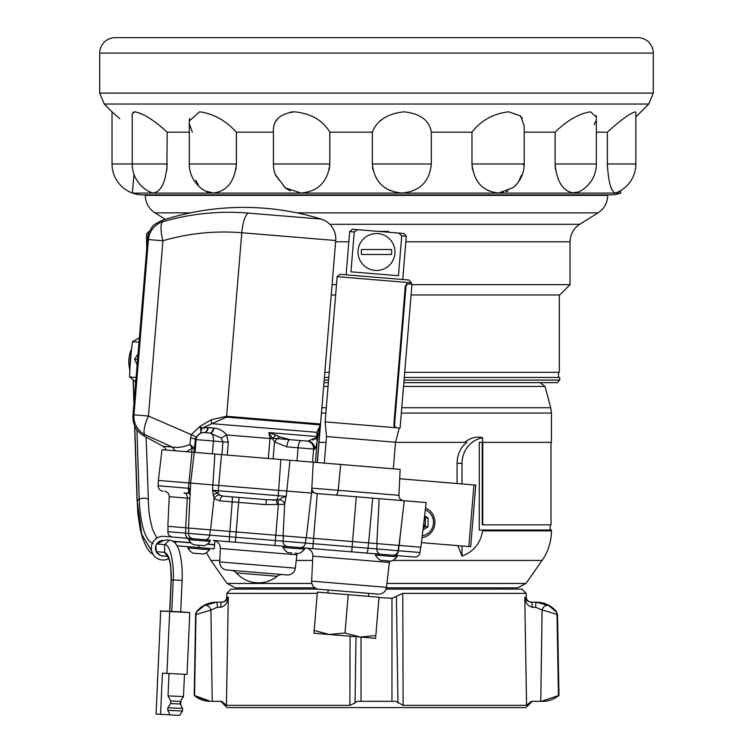 <?xml version="1.0" encoding="UTF-8"?>
<svg xmlns="http://www.w3.org/2000/svg" width="753" height="753" viewBox="0 0 753 753"><rect width="100%" height="100%" fill="white"/><g stroke="black" fill="none" stroke-linecap="round" stroke-linejoin="round"><path stroke-width="1.13" d="M615.775 192.928A30.929 30.929 0 0 1 615.747 192.937L615.295 193.022C611.003 191.469 608.358 181.774 607.36 163.966L635.871 163.966L635.871 116.913L648.747 104.036L104.253 104.036L99.716 93.099L99.716 53.115A15.465 15.465 0 0 1 115.181 37.65L637.819 37.65A15.465 15.465 0 0 1 653.284 53.115L99.716 53.115M149.461 231.387L149.075 232.272M404.709 372.34L559.31 372.34L559.31 294.978M551.017 442.359L551.017 524.832L482.24 524.832L482.24 442.359M401.782 407.721L550.725 407.721L551.431 413.058L551.431 442.359L479.275 442.359L479.275 530.027L551.431 530.027L551.431 530.856L482.617 530.856C480.536 543.252 473.675 551.676 462.022 556.138L457.89 545.643M319.046 442.359L326.011 442.359M395.523 442.359L466.86 442.359C460.554 447.395 457.287 454.379 457.071 463.311L457.071 483.511M482.617 442.359L482.617 437.728C476.367 436.166 470.446 437.709 464.855 442.359M482.617 530.027L482.617 530.856M254.185 587.848L314.942 587.848L235.463 587.848L249.281 587.848L249.281 589.081M386.901 583.453L525.98 583.453L517.537 587.848L386.364 587.848L512.096 587.848M196.731 611.521L195.629 614.655L194.218 695.405L196.655 697.287M199.63 608.433A2.56 2.56 0 0 1 199.733 608.33A25.734 25.734 0 0 1 216.412 602.193L204.091 605.704L197.164 611.445L199.592 608.462M317.822 589.081L231.096 589.081L226.804 593.373L226.738 597.129A5.158 5.158 0 0 1 221.58 602.193L216.638 602.193A5.158 0.725 90 0 1 217.363 607.257L210.915 610.062L195.629 614.655L196.364 614.664L195.629 614.655L194.218 695.414L210.473 701.335A25.734 25.734 0 0 1 197.314 697.711M206.651 700.779L203.79 699.998M202.397 699.499L198.726 697.815M198.623 697.758L197.324 697.033M221.58 602.193L221.824 602.193C225.203 601.638 227.331 600.037 228.206 597.393L228.234 597.647C227.566 602.937 225.062 606.137 220.733 607.257L217.363 607.257M550.725 606.937L548.909 605.704A5.158 3.991 123.2 0 0 542.085 610.062C546.094 610.768 556.683 614.476 557.032 614.655L557.032 614.655A5.158 5.139 90 0 0 555.836 611.445L548.909 605.704L536.362 602.193L531.42 602.193C528.324 601.901 526.611 600.216 526.262 597.129L524.794 597.393C525.66 600.028 527.787 601.638 531.176 602.193A5.158 1.101 90 0 1 532.267 607.257C527.938 606.137 525.434 602.937 524.766 597.647L526.563 705.354L531.383 701.335L542.527 701.335C548.683 701.269 554.161 699.292 558.952 695.405L541.398 701.335M531.176 602.193L536.362 602.193A5.158 0.725 90 0 0 535.637 607.257L532.267 607.257M386.016 589.081L521.904 589.081L526.196 593.373L402.78 593.373L391.965 598.315L378.975 597.553M532.173 701.335L525.905 707.604L227.095 707.604L220.827 701.335M391.965 598.315L391.965 701.335L357.016 701.335L355.058 702.935L356.009 636.699M211.602 701.335L221.617 701.335L226.437 705.354L349.881 705.354L355.058 702.935M482.739 524.832L482.739 442.359M183.487 696.572L180.4 701.401L176.776 701.297L170.677 700.968L168.041 695.885L183.487 696.572L184.476 674.368M182.48 710.992L179.694 715.35L176.127 715.246L170.14 714.926L167.759 710.333L182.48 710.992L182.593 708.413L167.872 707.754L167.759 710.333M230.842 496.764L241.412 497.639M218.869 494.119L218.295 493.149M377.093 543.61L376.82 548.937L420.014 552.504A5.158 5.158 0 0 1 414.47 557.041L397.095 555.601L396.991 556.834A12.745 12.745 0 0 1 391.212 561.154L380.444 560.27A12.745 12.745 0 0 1 375.455 555.055L396.991 556.834L397.085 555.629A7.728 7.728 0 0 1 397.688 555.648L305.219 548.015A7.728 7.728 0 0 0 304.617 547.986M210.162 541.398A12.745 12.745 0 0 1 204.383 545.718L193.615 544.824A12.745 12.745 0 0 1 188.627 539.619L210.162 541.398L210.256 540.165L188.721 538.386L188.627 539.619M294.828 553.191L298.743 553.511A12.745 12.745 0 0 0 304.523 549.191L282.987 547.412A12.745 12.745 0 0 0 287.975 552.627L291.882 552.947M304.523 549.191L304.617 547.958L213.278 540.409A7.728 7.728 0 0 1 220.365 548.485L219.725 561.907L295.327 568.157L296.898 554.81L220.365 548.485M188.034 546.716L187.93 547.949A12.745 12.745 0 0 0 192.928 553.154L203.696 554.048A12.745 12.745 0 0 0 209.466 549.728L187.93 547.949M209.569 548.495L209.466 549.728M311.648 581.137L386.44 587.321A7.728 7.728 0 0 1 378.128 594.117L318.726 589.213A7.728 7.728 0 0 1 311.648 581.137L312.834 556.128A7.728 7.728 0 0 0 305.746 548.052L375.559 553.822L375.455 555.055M386.44 587.321L389.376 562.453L312.834 556.128M389.678 561.032A7.728 7.728 0 0 0 389.376 562.453M398.732 545.398L398.102 550.697A5.158 5.158 0 0 1 392.558 555.225M397.095 555.601L414.47 557.041M297.209 553.389A7.728 7.728 0 0 0 296.898 554.81M295.327 568.157A7.728 7.728 0 0 1 287.015 574.953L226.813 569.974A7.728 7.728 0 0 1 219.725 561.907M226.813 569.974L231.227 570.341A7.728 7.728 0 0 1 236.367 572.911A29.64 29.64 0 0 0 277.113 576.271L236.367 572.911M231.227 570.341L282.601 574.586A7.728 7.728 0 0 0 277.113 576.271M337.137 276.662L339.923 274.308L408.926 280.003L411.279 282.789L337.137 276.662L325.136 421.878L394.892 427.648L393.819 424.993L405.283 286.244L406.78 283.806L407.477 283.862L405.98 286.3L405.283 286.244M324.298 463.104L326.491 436.542L395.532 442.246L399.278 428.005L400.097 428.071L411.985 284.229L411.166 284.163L411.279 282.789M398.855 233.082L401.754 235.887L398.45 275.749L350.945 271.824L354.239 231.962L357.553 229.665L403.975 233.505L406.309 236.263L402.733 279.495M354.239 231.962L349.674 231.585L346.107 274.817M358.023 252.001A18.477 18.477 0 0 0 376.5 270.478A18.477 18.477 0 0 0 394.977 252.001A18.477 18.477 0 0 0 376.5 233.534A18.477 18.477 0 0 0 358.023 252.001M376.5 254.476L361.525 254.476A15.173 15.173 0 0 1 361.525 249.525L391.475 249.525A15.173 15.173 0 0 1 391.475 254.476L376.5 254.476M423.224 527.561A7.728 7.436 94.7 0 0 425.332 522.206L425.351 517.744L428.071 517.97L424.607 515.89M422.264 535.712A13.403 12.886 94.7 0 0 433.502 522.422A13.403 12.886 94.7 0 0 425.304 509.932M422.028 537.698A15.465 14.862 94.7 0 0 434.914 522.375A15.465 14.862 94.7 0 0 425.539 507.993M315.394 462.37L317.135 441.333L320.016 424.852L226.54 417.124L201.917 428.184L207.922 427.544L214.021 428.052C219.255 428.692 223.453 430.989 226.625 434.952L228.328 442.265L227.265 455.085M317.371 462.53L335.725 240.518L241.788 232.752A236.875 226.371 -85.3 0 0 162.921 240.762L148.435 239.567A20.623 20.5 -14.2 0 1 162.629 221.768A257.018 245.61 94.7 0 1 248.198 213.08L321.258 219.114L248.198 213.08A20.623 6.071 94.7 0 0 241.788 232.752L226.625 416.268L320.401 424.014L317.22 462.521M221.9 454.643L222.954 441.823L195.394 439.545L195.987 437.295L200.467 433.088L204.072 432.57L209.889 433.041A7.426 3.238 94.7 0 0 213.428 427.996M312.514 462.135L313.587 449.061L286.855 446.849A7.426 2.541 -85.3 0 1 289.999 439.667L307.902 441.145L315.893 437.794L316.787 436.533L316.891 432.326L320.025 425.69M153.48 193.022L151.607 192.655A30.929 30.929 0 0 1 132.217 163.966L167.194 163.966C165.876 181.737 161.302 191.431 153.48 193.022L152.115 192.834M620.632 193.088A30.929 30.929 0 0 1 610.231 194.886L142.759 194.886A30.929 30.929 0 0 1 132.368 193.088L620.632 193.088L620.632 190.613A30.929 30.929 0 0 0 635.871 163.966L635.871 112.413L635.193 111.811C629.555 113.647 620.274 120.424 607.36 132.161L596.367 132.161M607.36 163.966L607.36 132.161M572.195 192.872L578.379 192.053L574.002 193.022C563.018 191.469 556.721 181.774 555.112 163.966L555.112 132.161L524.201 132.161M516.191 184.626L513.217 187.601L498.561 193.022C482.786 191.469 473.919 181.774 471.971 163.966L471.971 132.161L431.328 132.161L431.328 163.966C429.539 181.737 419.769 191.431 402.017 193.022C384.181 191.469 374.279 181.774 372.33 163.966L372.33 132.161L329.823 132.161L329.823 163.966C327.866 181.737 318.284 191.431 301.059 193.022L285.302 187.949L275.193 174.32A30.929 30.929 0 0 1 273.405 163.966L329.823 163.966L329.24 169.764M273.405 132.161L236.395 132.161L236.395 163.966C234.607 181.737 226.86 191.431 213.146 193.022L204.816 190.773A30.929 30.929 0 0 1 189.304 163.966L236.395 163.966L235.905 169.745M189.304 132.161L167.194 132.161L166.884 169.754M133.959 174.188L132.368 193.022A30.929 30.929 0 0 1 112.028 163.966L112.028 111.811L104.253 104.036L156.248 104.036M99.716 93.099L653.284 93.099L653.284 53.115M112.028 111.811L119.727 118.71M132.264 113.609L134.891 111.811C143.682 113.647 154.45 120.433 167.194 132.161M189.587 118.353L189.304 121.007L199.536 111.811C213.344 113.647 225.636 120.433 236.395 132.161M273.414 132.161L273.405 131.408L273.414 132.161C272.605 120.424 279.721 113.647 294.771 111.811C311.215 113.647 322.905 120.433 329.823 132.161M372.33 132.161C376.839 120.424 387.447 113.647 404.145 111.811C420.381 113.647 429.445 120.433 431.328 132.161M471.971 132.161C481.026 120.424 493.271 113.647 508.736 111.811L520.624 116.047L524.201 125.902M555.112 132.161C567.131 120.424 578.916 113.647 590.465 111.811L596.367 117.082L596.235 115.68M116.574 115.858L115.087 114.531M594.258 124.687L595.585 121.365M522.347 118.296L520.248 115.68M501.667 192.806L503.475 192.486M505.894 191.799L508.181 190.857M519.231 180.24L521.49 175.204M523.326 164.982L523.344 163.966M405.923 192.768L407.684 192.486M431.29 165.462L431.328 163.966L372.33 163.966M304.805 192.768L306.509 192.486M216.092 192.768L217.391 192.495M155.014 192.796L155.937 192.448M404.069 380.086L559.724 380.086L557.164 382.646L403.853 382.646M559.724 380.086L559.724 377.451L404.286 377.451M329.814 224.29L579.725 224.29C573.485 228.451 570.256 234.287 570.03 241.779L570.03 284.662L559.724 294.978L411.1 294.978M570.03 284.662L411.947 284.662M336.478 284.662L332.073 284.662M335.622 294.978L331.226 294.978M328.383 382.646L323.978 382.646M328.807 377.451L324.411 377.451M324.185 380.086L328.59 380.086M134.891 111.811L133.065 112.282M195.714 180.259L198.227 184.617M206.896 191.799L208.882 192.467M210.661 192.834L213.146 193.022M189.737 124.819L192.316 132.161M275.523 175.204L285.669 188.212L290.385 190.838M297.972 192.853L301.059 193.022M293.218 111.849L289.839 112.225M278.036 118.362L275.88 121.337M372.481 166.893L372.914 169.679M385.752 188.259L390.722 190.82M398.243 192.787L402.017 193.022M383.465 118.39L379.907 121.299M513.358 187.478A30.929 30.929 0 0 1 513.217 187.601A30.929 30.929 0 0 0 524.201 163.966L471.971 163.966L472.507 169.679M484.123 188.212L488.622 190.82M495.305 192.787L498.561 193.022M555.13 165.434L555.507 169.67M563.997 188.269L567.122 190.82M607.36 164.643L607.398 166.564M611.38 188.269L612.678 190.829M614.712 192.9L615.295 193.022M214.69 104.036L228.394 104.036M401.255 526.356L399.212 545.436L420.908 547.224L306.292 537.755L311.526 493.083L218.681 485.412L221.523 454.614L400.154 469.373L398.921 495.314L338.182 490.297A5.158 2.259 -85.3 0 1 335.527 495.069L317.277 493.563L313.135 543.675L376.82 548.937A5.158 4.49 94.7 0 0 380.886 554.264M268.341 458.483L269.998 438.519L226.625 434.952L221.184 438.03L209.889 433.041M191.733 452.148L192.043 448.317L190.01 444.496L190.547 437.964A7.426 1.28 5.6 0 1 195.394 439.545L194.359 448.515L192.043 448.317L186.48 451.715M286.855 446.849L274.516 441.898L272.633 438.735L275.683 435.008L279.589 436.834L289.999 439.667L287.251 439.3M175.251 450.783L172.277 447.047L162.893 446.265A7.671 7.671 0 0 1 166.281 450.049M335.725 240.518A20.623 20.623 0 0 0 321.258 219.114A263.183 263.183 0 0 0 161.754 220.478A242.541 8.462 94.7 0 1 162.629 221.768A20.623 5.704 73.7 0 0 162.921 240.762L148.435 416.023A20.623 5.685 116.2 0 0 144.887 434.632L172.277 447.047C177.388 448.007 183.299 447.16 190.01 444.496L194.378 448.327M273.113 458.878L274.516 441.898A7.426 2.127 -50.7 0 1 279.589 436.834M317.982 436.043L316.891 432.326L211.697 423.638L211.094 419.845L226.625 416.268A7.671 2.259 94.7 0 1 226.54 417.124M317.54 438.707L316.787 436.533L268.906 432.58L275.683 435.008M315.893 437.794L317.135 441.333C316.166 446.444 315.338 449.052 314.669 449.155A7.426 7.408 -85.3 0 0 307.902 441.145L301.209 440.59A7.426 2.541 -85.3 0 0 298.066 447.781L296.983 460.845M268.906 432.58L269.998 438.519L272.633 438.735L268.906 432.58L316.787 436.533M190.547 437.964L191.318 434.688L199.874 426.396L201.917 428.184L200.552 433.06M144.887 434.632L143.588 435.686L144.887 434.632A20.623 20.5 -156.7 0 1 133.959 414.828L148.435 239.567A223.537 7.803 94.7 0 0 147.607 238.39L132.933 415.901C132.65 424.664 136.199 431.262 143.588 435.686L162.893 446.265M306.829 441.051A7.426 7.408 -85.3 0 1 313.587 449.061L314.669 449.155L314.34 446.275M307.949 441.145L309.869 441.051M312.824 440.072L313.992 439.404M314.18 439.272L314.98 438.67M228.328 442.265L222.954 441.823L221.184 438.03M195.987 437.295A7.426 0.697 22.6 0 0 191.318 434.688L148.435 416.023L133.959 414.828L132.933 415.901M200.467 433.088A7.426 1.977 68.6 0 0 199.874 426.396L211.094 419.845M195.046 452.421L196.109 439.601A7.671 7.643 -85.3 0 1 204.11 432.57A7.426 3.718 93 0 0 207.922 427.544M204.392 432.589A7.426 3.727 94.7 0 0 208.393 427.582M212.384 453.861L213.447 441.032A7.671 3.831 -85.3 0 0 210.407 433.088A7.426 3.238 96.8 0 0 214.021 428.052M161.754 220.478C155.24 223.801 151.984 226.069 151.974 227.302C149.038 231.51 147.588 235.209 147.607 238.39M424.325 518.29A7.728 7.436 94.7 0 1 425.332 522.206L425.304 526.667L428.024 526.893L428.071 517.97M428.024 526.893L422.951 529.933M424.447 517.198L425.351 517.744M425.304 526.667L423.186 527.938M470.587 546.697L421.454 542.631M399.702 478.767L475.68 485.054M393.819 424.993L394.516 425.05L395.589 427.704L394.892 427.648L400.097 428.071M407.477 283.862L411.985 284.229M394.516 425.05L405.98 286.3M388.906 232.253L388.407 231.387L378.354 231.387L388.407 231.387L388.906 232.253M406.309 236.263L401.754 235.887M357.553 229.665L352.432 229.241L349.674 231.585M213.278 540.409L283.081 546.179L282.987 547.412M188.721 538.386L164.145 536.352A11.86 11.86 0 0 0 151.56 550.575A11.86 11.86 0 0 0 168.766 558.622M368.481 596.357L368.725 593.345L348.432 591.67M314.189 630.477L329.372 634.497L313.963 633.226L317.352 592.131L348.178 594.672L345.006 633.019L360.198 637.047L329.372 634.497L345.006 633.019M375.832 635.57L375.606 638.318L360.198 637.047L375.832 635.57L379.004 597.223L348.178 594.672M207.244 544.212L214.549 544.824L214.219 548.871L198.801 547.6L198.999 545.276M191.036 542.875L178.179 541.812A6.702 6.702 0 0 0 174.527 542.555M177.021 545.934A2.579 2.579 0 0 1 177.84 545.869L198.801 547.6M214.887 540.72L214.567 544.654L207.452 544.071M276.37 500.086L271.711 500.039M266.355 499.7L279.589 499.86C279.749 498.844 281.895 497.705 286.018 496.443L284.625 504.341L283.109 535.835L306.292 537.755M311.958 489.695L313.596 492.481L315.874 493.441C313.549 492.255 312.1 492.142 311.526 493.083L313.276 462.191M212.986 495.079A5.158 2.127 163.8 0 1 218.285 493.121L219.565 494.975A5.158 3.793 -32.7 0 0 214.05 498.665L212.515 490.25L218.285 490.73L218.681 485.412L158.375 480.423L161.999 449.692L221.523 454.614M190.18 492.801A5.158 3.68 157.6 0 0 188.692 492.085L187.365 493.168A5.158 5.064 -85.3 0 1 190.104 494.269M188.692 492.085L188.645 490.674A5.158 2.579 174 0 1 190.236 491.53M191.968 452.167L188.41 488.264A5.158 3.285 -85.3 0 0 188.645 490.674L190.575 488.546M283.109 535.835L188.504 528.022L190.641 483.097L194.265 452.355M187.365 493.168L183.939 492.886A5.158 3.812 -85.3 0 1 187.328 498.157L169.246 496.66L167.834 526.309L188.504 528.022M386.082 499.248L402.78 500.623M315.874 493.441L379.192 498.674L376.858 543.591M420.908 547.224L426.179 502.562L379.192 498.674M279.589 499.86A5.158 4.16 -161.1 0 1 284.625 504.341L265.931 504.651L238.626 502.392L235.736 537.275L313.135 543.675L312.73 548.626M219.565 494.975L223.142 496.123A5.158 2.814 -85.3 0 0 219.932 500.849L232.206 501.865L229.863 531.439M265.931 504.651L266.336 499.691L223.142 496.123M280.86 459.518L278.262 495.69A5.158 2.24 -85.3 0 1 276.567 500.086L277.123 504.661M278.083 500.096L278.365 504.548L274.977 545.511M210.52 529.839L214.05 498.665L219.932 500.849M214.906 454.068L212.515 490.25L218.285 493.121A5.158 1.45 94.7 0 1 218.285 490.73L286.234 496.349L290.018 460.271M169.82 611.521L171.242 579.857C171.458 563.62 169.256 554.453 164.606 552.354L164.653 544.617L156.68 543.958L163.806 540.456L167.43 539.92L169.397 540.099L164.653 544.617C169.745 543.628 174.376 562.811 173.199 580.026L171.778 611.69L169.679 611.492L171.091 579.838L170.827 568.524C169.849 560.27 169.265 559.601 167.618 556.523M163.222 540.438L163.806 540.456A7.728 7.728 0 0 0 155.438 548.391A7.728 7.728 0 0 0 164.248 555.827C162.46 556.853 159.796 555.46 156.276 551.667L155.862 545.652M164.248 555.827L168.55 556.872M172.766 541.2L190.848 542.697M157.17 553.041L159.382 554.905M162.309 540.485L157.132 543.337M160.681 611.003L156.078 713.985L160.681 611.003L189.803 612.613L187.045 674.406L162.422 673.163L160.577 714.362L170.046 714.748M180.287 714.418L179.826 715.152M180.908 700.619L180.72 704.808M156.078 713.985L160.577 714.362M189.803 612.613L180.701 611.841M160.238 610.947L180.353 611.812M180.551 612.057L171.778 611.69M138.044 354.061L134.608 359.162L137.601 359.407M137.15 364.913L134.608 359.162M139.38 337.881L132.528 341.617L139.032 342.154M132.528 341.617L130.269 359.228L129.601 376.971L136.105 377.507M129.601 376.971L135.756 381.78M391.965 701.335L395.984 701.335L403.119 705.354L526.563 705.354M317.248 593.373L226.804 593.373M540.776 701.335L542.085 610.062L535.637 607.257M528.615 601.6L526.3 599.83M551.064 607.182L553.031 608.782M553.144 608.876L554.199 609.855M554.274 609.93L554.952 610.589M226.738 597.129L228.206 597.393A5.158 3.803 12.8 0 0 228.234 597.647M228.197 597.411L226.088 600.452M225.213 601.129L224.394 601.591M204.091 605.704A5.158 3.991 56.8 0 1 210.915 610.062L212.224 701.335M221.824 602.193A5.158 1.101 90 0 0 220.733 607.257M482.617 437.728A25.979 24.981 90 0 0 462.022 463.311L457.071 463.311M462.022 556.138L462.022 545.991M462.022 483.925L462.022 463.311M324.825 372.34L329.23 372.34M146.694 249.403L146.515 233.938L149.075 231.387M170.677 700.968L170.564 703.547L176.663 703.867L180.287 703.98L180.4 701.401M551.431 413.058L401.34 413.058M325.861 413.058L321.465 413.058M550.725 407.721L545.021 386.44L403.542 386.44M328.063 386.44L323.668 386.44M321.908 407.721L326.303 407.721M235.463 587.848L227.02 583.453L311.883 583.453M227.02 583.453L210.887 560.42L219.801 560.42M296.24 560.42L312.627 560.42M392.84 560.42L542.113 560.42C548.25 551.525 551.356 541.661 551.431 530.856M131.351 349.307A30.722 29.376 94.7 0 0 128.942 359.115A30.722 29.376 94.7 0 0 129.714 369.196M398.459 550.725A5.158 3.52 94.7 0 1 394.553 555.394A5.158 3.52 -85.3 0 0 398.459 550.725L399.034 545.417L398.459 550.725M273.414 163.966L273.405 131.502M555.112 163.966L596.367 163.966L596.367 117.148M579.725 224.29L598.023 212.854L296.889 212.854M145.282 194.886L145.282 195.366L607.718 195.366C607.492 202.858 604.264 208.694 598.023 212.854M570.03 241.779L405.858 241.779M348.837 241.779L335.622 241.779M190.415 212.854L154.967 212.854C148.736 208.694 145.508 202.858 145.282 195.366M112.028 163.966L132.217 163.966L132.217 114.23M194.359 448.515L194.039 452.337M473.938 484.904L468.837 546.556M368.565 542.904L368.085 548.212A5.158 1.214 94.7 0 1 366.466 553.069M356.273 496.782L351.717 551.855M306.029 537.736L305.407 543.035A5.158 5.055 94.7 0 1 299.967 547.572M283.373 535.863L283.119 541.191A5.158 5.055 94.7 0 0 287.74 546.565M229.881 531.439L229.467 536.757L235.736 537.275L235.331 542.235M210.285 529.82L209.692 535.119L229.467 536.757A5.158 0.48 94.7 0 0 229.524 541.755L229.524 541.755M185.85 527.797L185.549 533.124L209.692 535.119A5.158 4.443 94.7 0 1 204.854 539.713M168.107 526.338L167.853 531.665L185.549 533.124A5.158 3.812 94.7 0 0 188.937 538.395M340.714 464.46L338.182 490.297L312.034 488.132M185.652 527.787L187.328 498.157L189.916 498.373M158.375 480.423L158.121 485.76L190.387 488.424M368.631 542.904L372.697 498.138M239.03 497.441L238.626 502.392L232.206 501.865A5.158 0.48 -85.3 0 0 232.14 496.867M169.679 611.747L166.921 673.54M181.962 580.394L171.091 579.838M156.276 551.667L164.606 552.354L167.787 556.731M147.964 499.333C146.534 497.874 143.607 497.78 139.192 499.051C140.51 525.161 145.075 540.005 152.887 543.591M151.645 550.932L141.771 534.423L137.225 500.858L137.865 513.65L140.218 529.312L142.646 538.527L146.882 548.033L149.649 551.77L153.226 554.632M136.942 429.907L139.192 499.051L137.225 500.858L134.778 426.273M135.418 381.526L135.512 384.689M134.025 402.667L133.337 379.917M403.119 705.354L402.78 593.373M226.437 705.354L228.3 597.129M350.089 636.21L349.881 705.354M361.035 637.113L361.035 701.335M396.417 596.489L397.942 702.935M557.032 614.655L558.434 695.405M194.566 695.405L195.968 614.655A5.158 5.139 90 0 1 197.164 611.445M648.747 104.036L653.284 93.099M550.189 530.027L550.189 524.832M503.719 589.081L503.719 587.848M525.98 583.453L542.113 560.42M545.021 386.44L540.08 382.646M170.564 703.547L167.872 707.754M327.875 592.997L328.129 589.985M326.491 436.542L325.136 421.878M189.304 163.966L189.304 121.035M607.718 194.886L607.718 195.366M558.481 372.34L558.481 377.451M165.34 219.33L154.967 212.854M615.747 192.937A30.929 30.929 0 0 0 635.871 163.966M578.379 192.053A30.929 30.929 0 0 0 596.367 163.966M524.201 163.966L524.201 125.845M307.902 441.145L270.496 438.058M470.691 546.706L475.783 485.054M393.339 468.808L395.532 442.246M420.014 552.504L420.635 547.205M193.248 538.753C190.227 538.226 188.655 536.428 188.523 533.378L188.777 528.041M167.853 531.665C167.994 534.724 169.566 536.513 172.578 537.049M391.212 561.154A12.745 12.745 0 0 0 396.991 556.834M169.246 496.66C169.114 493.601 167.533 491.813 164.521 491.276M398.921 495.314C399.052 498.373 400.634 500.161 403.646 500.698M399.005 545.417L404.267 500.745M158.121 485.76C158.262 488.819 159.834 490.608 162.846 491.144M180.287 703.98L182.593 708.413M169.03 673.671L168.041 695.885M180.692 612.076L182.113 580.412C182.49 570.727 181.812 561.964 180.061 554.123C178.122 545.341 174.564 540.673 169.397 540.099M146.091 437.069L148.736 509.226L149.922 518.318L152.445 529.18L156.878 538.122M137.074 501.131L134.608 425.897M133.912 404.05L133.177 379.794M131.549 347.914L129.676 370.598M526.196 593.373L526.262 597.129M536.588 602.193C544.541 602.353 551.121 605.44 556.345 611.445L557.54 614.655L558.952 695.405M197.173 610.984L195.62 614.655L195.808 613.375M195.94 612.951L196.702 611.558M198.604 609.412L196.759 611.483M210.887 560.42L206.407 552.655"/></g></svg>
